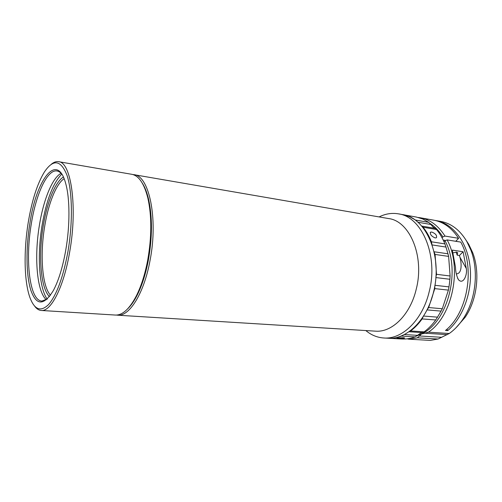 <?xml version="1.0" encoding="UTF-8"?>
<svg xmlns="http://www.w3.org/2000/svg" width="502" height="502" viewBox="0 0 502 502"><rect width="100%" height="100%" fill="white"/><g stroke="black" fill="none" stroke-linecap="round" stroke-linejoin="round"><path stroke-width="0.75" d="M455.753 328.013L465.159 317.295C477.176 299.838 480.37 272.423 472.689 252.682L468.774 244.361L466.019 240.125M449.259 333.504C454.335 329.933 458.866 325.202 462.844 319.303C475.67 300.667 479.096 271.268 470.901 250.184L466.728 241.311C459.888 230.01 451.229 223.384 440.762 221.42L436.031 220.579C452.685 223.421 467.167 241.688 470.01 266.116C472.903 290.514 463.352 317.459 447.728 330.617L445.506 330.467C467.494 312.984 475.388 268.168 460.78 242.102L447.125 239.906C462.511 267.767 452.409 316.348 428.444 332.167L449.259 333.504L438.089 339.019L417.363 337.821L409.688 339.239L430.333 340.394L438.089 339.019M430.333 340.394L409.688 339.239M456.312 273.885C462.292 273.797 461.614 262.91 459.945 257.256L459.455 255.487L457.209 255.16L456.136 252.111M457.209 255.16L457.68 252.675L456.563 252.148L453.099 252.845M456.293 240.747L456.77 241.456M443.222 240.063L445.757 240.471M431.733 232.037C435.592 233.549 437.154 235.451 436.42 237.753L435.165 237.954C431.438 236.266 429.888 234.346 430.496 232.188L431.733 232.037M403.401 337.695L404.625 337.946C403.984 338.511 401.769 338.712 397.979 338.555L396.749 338.404C397.389 338.009 399.605 337.777 403.401 337.695M421.686 226.069L435.002 228.341L436.483 229.521L423.086 227.249L421.818 226.22M434.908 285.299L448.976 286.88L449.491 283.072L449.899 279.263L435.836 277.568M428.783 222.367L422.728 218.985L416.359 217.065L403.137 214.699L409.45 216.626L415.455 220.027L428.783 222.367L430.841 224.476L417.859 222.223M365.826 330.561C371.229 335.085 377.24 337.557 383.861 337.997L388.096 338.229C406.494 339.804 426.995 320.276 433.571 291.9C442.915 255.894 425.903 217.36 402.504 214.586L398.324 213.839C391.792 212.748 385.385 213.777 379.104 216.927M383.861 337.997C402.209 339.572 422.678 319.943 429.26 291.442C438.61 255.273 421.661 216.594 398.324 213.839M117.612 315.193L375.465 331.157C391.993 332.675 410.404 314.741 416.321 288.838C424.711 256.039 409.594 220.924 388.586 218.558L133.984 174.683C149.081 175.543 158.318 218.439 150.054 260.4C144.061 293.444 129.372 316.611 117.612 315.193L116.47 315.061M132.867 174.552L133.984 174.683M142.304 183.155C144.877 187.133 146.954 192.454 148.548 199.112C152.439 216.757 152.388 237.051 148.391 259.992C145.8 273.596 142.141 285.18 137.404 294.73C134.316 300.867 131.06 305.58 127.633 308.868M41.277 310.468L115.366 315.055C122.544 315.356 129.591 308.855 136.513 295.546C141.332 285.82 145.059 274.023 147.701 260.149C151.767 236.762 151.824 216.08 147.87 198.114C144.193 183.581 138.822 175.644 131.769 174.301L58.615 161.694C71.121 161.951 77.728 207.056 69.703 251.822C63.817 287.037 50.953 311.817 41.277 310.468C38.861 310.292 36.671 308.887 34.707 306.245M51.267 164.292C53.777 162.177 56.224 161.311 58.615 161.694M67.977 251.389C72.941 222.461 72.363 191.212 67.011 175.311C60.836 159.837 53.294 158.739 44.371 172.023C37.255 183.832 31.883 200.599 28.263 222.311C23.657 250.278 24.065 280.907 29.794 297.171C34.4 309.79 40.675 312.238 48.619 304.519C56.745 294.9 63.196 277.192 67.977 251.389M65.818 249.808C62.794 266.951 58.665 280.486 53.425 290.42C43.85 305.963 36.301 305.831 30.773 290.043C26.06 274.858 25.84 248.183 29.85 223.472C36.339 179.252 57.316 151.077 65.831 183.964C69.929 198.836 70.042 225.492 65.818 249.808M61.953 174.332C60.422 172.387 58.778 171.27 57.015 170.981C47.307 169.155 36.031 193.973 31.312 223.829C25.037 260.356 29.612 300.667 41.854 301.062L47.414 298.941M131.405 304.218L131.8 304.055M130.52 305.712L130.2 305.856M133.225 301.464L133.94 300.918M137.385 294.768L136.086 296.387M64.105 178.668C56.13 183.958 48.393 203.617 44.722 226.082C39.834 254.709 42.086 286.372 50.507 295.214M49.441 296.657C40.624 288.098 38.202 255.33 43.26 225.724C47.056 202.4 55.145 182.038 63.396 177.018M47.194 299.117C38.955 287.677 37.098 254.727 42.143 224.94C46.473 200.047 53.017 183.105 61.777 174.112M46.322 299.732C36.765 291.562 34.073 256.491 39.47 224.84C43.523 199.758 52.283 177.928 61.068 173.309M147.657 197.248L148.542 199.106M146.609 192.341L146.044 191.645M130.645 305.555L130.313 305.705M145.254 188.796L144.902 188.545M416.415 221.018L415.455 220.027M423.556 316.04L437.499 317.157L435.736 319.969L422.126 318.921L423.224 316.555M409.124 331.653L410.58 330.969L424.14 331.841L422.42 332.613L408.967 331.759M422.126 318.921C418.637 323.809 414.784 327.831 410.58 330.969M448.976 286.88L448.411 290.112L434.782 288.625L434.87 285.519M427.152 309.652L428.664 307.538L442.3 308.755L441.038 311.108L427.033 309.897M434.782 288.625L428.664 307.538M434.042 251.759L447.96 253.799L448.619 256.397L435.071 254.451L434.104 252.017M435.855 277.349L436.508 274.312L450.112 275.993L449.899 279.263M435.071 254.451L436.508 274.312M431.933 244.367L431.425 241.788L444.923 243.897L445.964 247.053L432.128 244.932M423.086 227.249C426.418 231.334 429.204 236.178 431.425 241.788M404.355 334.552L417.469 335.342L414.972 336.892L401.468 336.095L402.623 335.386M401.468 336.095C397.138 337.771 392.84 338.492 388.567 338.26L388.297 338.241M416.34 217.059L403.119 214.699M417.469 335.342L420.375 333.322L422.42 332.613M424.14 331.841C428.369 328.747 432.235 324.788 435.736 319.969M437.499 317.157L441.038 311.108M442.3 308.755L448.411 290.112M450.112 275.993L448.619 256.397M435.002 228.341L433.182 227.142L430.841 224.476M447.96 253.799L445.964 247.053M401.669 338.988L401.97 339.007C406.281 339.239 410.617 338.536 414.972 336.892M444.923 243.897C442.664 238.356 439.852 233.562 436.483 229.521M418.304 217.492L420.444 217.793C430.164 219.594 438.34 225.687 444.979 236.072L458.608 238.312L455.772 241.299M458.608 238.312C451.907 228.046 443.661 222.003 433.86 220.19L420.444 217.793M444.979 236.072L442.864 236.938L442.061 237.804M444.038 241.82L445.004 240.778L447.125 239.906M446.981 329.155L447.728 330.617M434.945 220.403L436.031 220.579M466.302 268.532L463.095 251.74L452.308 250.109L455.471 267.083C455.552 271.707 456.531 275.887 458.408 279.627C463.271 285.255 467.569 274.55 466.302 268.532L459.945 257.256M442.864 236.938C439.231 231.083 434.933 226.584 429.976 223.434M416.516 336.058L421.473 333.962C447.759 322.297 461.376 270.327 445.004 240.778M447.226 334.627L424.88 333.221L421.473 333.962L419.503 335.97L441.798 337.306M424.88 333.221L428.444 332.167M459.455 255.487L463.095 251.74M417.363 337.821L419.503 335.97M407.222 338.831L409.155 339.239M472.689 252.682L470.901 250.184M465.159 317.295L462.844 319.303M148.548 199.112L147.87 198.114M137.404 294.73L136.513 295.546M388.567 338.26L401.97 339.007M430.496 232.188L430.214 232.508M458.408 279.627L457.523 278.02"/></g></svg>
